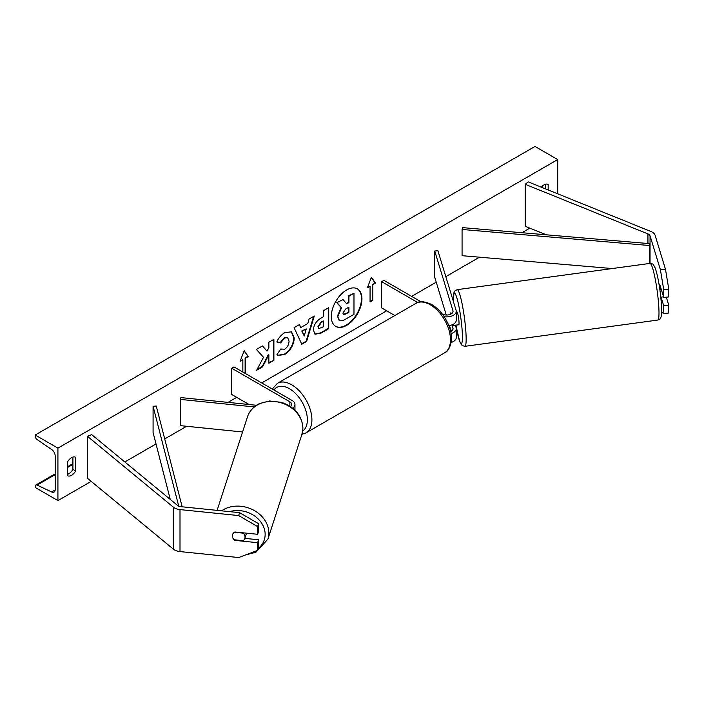 <?xml version="1.0" encoding="UTF-8"?>
<svg xmlns="http://www.w3.org/2000/svg" width="704" height="704" viewBox="0 0 704 704"><rect width="100%" height="100%" fill="white"/><g stroke="black" fill="none" stroke-linecap="round" stroke-linejoin="round"><path stroke-width="1.06" d="M659.507 284.574A6.424 0.915 84.2 0 1 659.718 284.284L663.74 297.44L668.8 296.921L668.8 289.221L663.74 289.731L663.74 297.44M661.602 312.338L663.74 313.535L668.8 313.016L668.8 305.316L666.31 297.176M661.082 297.15L663.74 305.835L663.74 313.535M663.74 289.731L660.387 269.685L650.047 235.822A5.139 2.966 0 0 0 648.622 234.238A5.139 2.966 0 0 0 647.935 233.904L525.228 184.298L525.228 226.274L546.348 234.81M660.387 269.685L665.456 269.174L655.107 235.303A10.278 5.94 0 0 0 652.256 232.135A10.278 5.94 0 0 0 650.883 231.475L528.176 181.87L525.228 184.298M663.74 305.835L668.8 305.316M665.456 269.174L668.8 289.221M234.872 540.373A6.424 5.166 17 0 1 232.338 535.911A6.424 5.166 17 0 1 232.522 534.679A6.424 5.166 17 0 1 234.872 531.978L257.655 534.292L257.655 526.592L258.544 523.67L239.562 512.653L180.902 506.678A5.139 2.966 180 0 1 178.156 505.859A5.139 2.966 180 0 1 177.584 505.454L91.661 434.614L87.454 436.322L87.454 478.289L173.369 549.129A10.278 5.94 180 0 0 174.522 549.93A10.278 5.94 180 0 0 180.004 551.575L238.665 557.542L257.655 550.387L257.655 542.687L234.872 540.373L235.03 539.862M258.544 523.67L258.544 531.37L257.655 534.292M257.655 550.387L258.544 547.466L258.544 539.766L244.834 538.375M239.562 512.653L238.665 515.574L180.004 509.599A10.278 5.94 180 0 1 174.522 507.954A10.278 5.94 180 0 1 173.369 507.162L87.454 436.322M258.544 539.766L257.655 542.687M238.665 515.574L257.655 526.592M242.563 431.974L180.338 425.638L180.338 399.406L254.232 406.93M290.55 406.604A6.424 3.714 180 0 0 291.746 404.448A6.424 3.714 180 0 0 289.863 401.826L231.713 368.245L233.983 366.934L292.142 400.514A9.636 5.562 180 0 1 294.958 404.448A9.636 5.562 180 0 1 292.582 408.109M256.467 405.275L180.893 397.584L180.338 399.406M231.713 368.245L231.713 394.478L249.11 404.527M444.206 316.712A9.636 5.562 0 0 0 456.262 311.326A9.636 5.562 0 0 0 456.113 310.358L437.897 250.712L434.729 251.029L434.729 277.262L446.266 315.031M451.018 333.59A9.636 5.562 180 0 0 456.262 328.636A9.636 5.562 180 0 0 456.113 327.668L455.347 325.16M448.835 325.653A9.636 5.562 0 0 0 456.262 320.241L456.262 311.326M442.332 314.09A6.424 3.714 0 0 0 449.24 314.706A6.424 3.714 0 0 0 453.042 311.326A6.424 3.714 0 0 0 452.945 310.675L434.729 251.029M451.211 313.914L450.894 312.884M451.211 331.232L449.478 325.556M451.994 324.861L452.945 327.994A6.424 3.714 180 0 1 453.042 328.636A6.424 3.714 180 0 1 450.622 331.54M451.097 342.478A9.636 5.562 0 0 0 456.262 337.559L456.262 328.636M421.01 301.787L383.918 280.368L381.647 281.679L381.647 307.912L394.856 315.542M381.647 281.679L417.736 302.518M659.217 285.446A6.424 0.757 -97.8 0 1 660.194 289.916L661.39 289.749M659.798 284.539L659.085 284.636M663.546 296.815L660.792 297.185M456.086 325.054A6.424 0.757 -97.8 0 0 456.227 325.125L458.762 324.782A6.424 0.757 -97.8 0 0 459.008 322.071A6.424 0.757 -97.8 0 0 458.163 315.427A6.424 0.757 -97.8 0 0 457.028 312.048L456.262 312.154M450.771 312.99L450.586 313.016A6.424 0.757 -97.8 0 0 450.419 314.31M456.227 325.125A6.424 0.757 -97.8 0 0 456.342 325.019L452.549 325.538A6.424 0.757 -97.8 0 0 452.707 324.562M450.586 313.016L450.912 314.081M452.549 325.538L452.302 324.738M335.562 326.313A21.674 12.514 120 0 0 346.166 325.107A21.674 12.514 120 0 0 360.263 306.214A21.674 12.514 120 0 0 357.227 288.781M346.614 325.371A21.674 12.514 120 0 0 360.774 306.275A21.674 12.514 120 0 0 357.456 288.904A21.674 12.514 120 0 0 346.614 289.978A21.674 12.514 120 0 0 332.464 309.074A21.674 12.514 120 0 0 335.782 326.445A21.674 12.514 120 0 0 346.614 325.371M57.922 448.122L57.922 500.588L35.2 487.467L35.2 486.367A2.895 1.672 60 0 1 35.798 485.047A2.895 1.672 60 0 1 37.057 485.091L51.682 491.982A5.465 3.15 -120 0 0 54.058 492.07A5.465 3.15 -120 0 0 55.194 489.57L55.194 455.99A5.465 3.15 -120 0 0 51.682 449.522L37.057 439.534A2.895 1.672 60 0 1 35.2 436.11L35.2 435.01L57.922 448.122L557.709 159.57L557.709 193.802M57.922 500.588L91.194 481.378M124.828 461.956L156.015 443.951M164.718 438.926L186.622 426.281M228.017 402.38L236.711 397.364M261.694 382.941L386.646 310.798M411.638 296.375L436.234 282.172M445.817 276.637L479.503 257.189M521.893 232.716L529.83 228.131M280.746 349.026L284.715 349.193C287.434 347.301 288.878 344.617 289.054 341.141L287.646 337.674L284.715 337.973L280.614 342.892L276.822 341.968C278.353 338.14 281.037 335.007 284.874 332.578L291.553 331.848L294.246 338.078C293.806 345.03 290.611 350.513 284.662 354.526L277.992 355.414L276.954 354.605L280.746 349.026L281.116 349.316M313.377 330.158L313.377 330.097C313.72 324.905 316.325 320.883 321.191 318.023L323.682 316.589L323.682 310.596L328.724 307.683L328.724 328.671L320.927 333.168L315.049 334.215L313.377 330.158M263.507 357.298L256.626 370.295L262.601 366.846L268.858 354.719L268.858 363.229L273.891 360.325L273.891 339.337L268.858 342.25L268.858 347.67L267.018 351.102L262.442 345.946L256.397 349.439L263.507 357.298M548.17 189.948L548.17 184.492A8.034 4.638 120 0 0 548.099 184.448A8.034 4.638 120 0 0 544.078 184.844A8.034 4.638 120 0 0 541.367 187.202M75.636 457.301L75.636 470.941A8.034 4.638 -60 0 1 67.531 475.71A8.034 4.638 -60 0 1 67.461 475.666L67.461 462.026A8.034 4.638 -60 0 1 71.553 457.662A8.034 4.638 -60 0 1 75.566 457.257A8.034 4.638 -60 0 1 75.636 457.301L75.486 457.222M372.786 284.698L375.514 283.122L371.422 277.306L367.338 287.848L370.058 286.273L370.058 302.007L372.786 300.441L372.786 284.698L372.337 284.434L372.337 300.177L372.786 300.441M240.381 360.615L242.845 359.718L240.117 361.293L244.2 350.759L248.292 356.576L245.564 358.151L245.564 373.622M242.845 359.718L242.845 372.046M300.775 327.545L307.815 323.479L309.091 319.018L314.292 316.017L306.601 341.458L301.778 344.247L294.087 327.677L299.455 324.579L300.775 327.545L299.191 324.738M545.442 188.848L545.442 184.246M72.908 457.063L72.908 469.374A8.034 4.638 -60 0 1 67.461 474.338M35.2 435.01L534.996 146.458L557.709 159.57M72.908 469.374L75.636 470.941M337.374 316.193L341.114 307.507L336.776 302.685L343.05 299.587L346.72 303.838L348.938 302.562L348.938 296.19L353.98 293.278L353.98 314.31L345.374 319.282C342.61 320.83 340.639 321.209 339.442 320.417L337.374 316.193L337.823 316.457L341.572 307.771L337.225 302.949M343.05 299.587L336.776 302.685M346.421 303.486L348.48 302.298L348.48 295.926L353.98 293.278M339.02 320.179L337.823 316.457M348.48 295.926L348.938 296.19M348.48 302.298L348.938 302.562M341.114 307.507L341.572 307.771M372.337 300.177L370.058 301.488M367.594 287.17L370.058 286.273M372.337 284.434L375.514 283.122M375.056 282.858L371.325 277.552M244.112 351.006L248.292 356.576M247.834 356.312L245.115 357.887L245.564 358.151M245.115 357.887L245.115 373.358M262.302 346.034L267.018 351.102M268.858 362.71L273.891 360.325M273.442 360.061L273.442 339.601M257.03 369.538L262.143 366.582L268.4 354.455L268.858 354.719M262.143 366.582L262.601 366.846M328.266 307.947L328.266 328.407L328.724 328.671M328.266 328.407L320.478 332.904L314.829 334.074M323.682 321.147L321.297 322.52L318.41 326.92L319.018 328.513L323.682 326.691L323.233 320.883L320.839 322.265L317.962 326.656L318.815 328.346M291.315 331.725L293.788 337.814C293.348 344.766 290.154 350.249 284.214 354.262L277.763 355.282M287.408 337.55L284.258 337.718L280.157 342.628L280.614 342.892M280.157 342.628L276.883 341.827M313.65 316.386L306.152 341.194L306.601 341.458M306.152 341.194L301.585 343.834M306.266 328.874L301.761 330.95L304.234 335.975L306.266 328.874L302.218 331.206L304.234 335.975M301.761 330.95L302.218 331.206M342.901 313.104L343.446 314.53L345.629 314.081L348.938 312.171L348.938 307.129L345.602 309.047L342.901 313.104M343.244 314.362L348.938 312.171M348.48 311.907L348.48 307.393M234.054 539.678A6.424 5.315 -162 0 0 234.15 539.774L243.188 540.698A6.424 5.315 -162 0 0 244.816 538.446L246.259 533.984A6.424 5.315 -162 0 0 246.444 533.157M244.816 538.446A6.424 5.315 -162 0 0 245.027 537.108A6.424 5.315 -162 0 0 243.25 533.148L234.414 532.242M232.566 534.556A6.424 5.315 -162 0 0 232.373 535.814M650.047 243.69L649.572 245.52L462.07 229.469L462.546 227.63L650.047 243.69L650.047 263.402L650.047 235.822M462.07 229.469L462.07 255.702L612.181 268.55M649.572 245.52L649.572 263.463M178.737 506.141L153.085 406.296L153.085 432.529L170.271 499.435M182.16 506.81L156.262 406.023L153.085 406.296M647.935 233.904L647.935 243.505M180.004 509.599L180.004 551.575M173.369 507.162L173.369 549.129M289.863 401.826L289.863 406.164M452.945 310.675L452.945 311.969M452.945 327.994L452.945 329.278M444.558 352.871A28.591 16.509 -120 0 0 448.941 329.965A28.591 16.509 -120 0 0 430.267 304.762A28.591 16.509 -120 0 0 415.967 303.345L277.385 383.354A28.591 16.509 60 0 1 291.685 384.771A28.591 16.509 60 0 1 310.367 409.966A28.591 16.509 60 0 1 305.985 432.881L444.558 352.871C449.777 351.102 454.098 339.134 449.39 327.175C445.702 317.099 439.859 309.575 431.869 304.603C424.459 301.198 419.162 300.775 415.967 303.345M302.694 431.033A25.379 14.652 -120 0 0 305.826 410.52A25.379 14.652 -120 0 0 289.414 388.705A25.379 14.652 -120 0 0 273.935 389.998M658.856 307.991A28.591 3.37 -97.8 0 0 655.107 278.45A28.591 3.37 -97.8 0 0 650.03 263.402C654.421 264.334 652.749 263.78 655.195 268.03C658.583 277.781 660.81 294.131 661.505 306.002C661.892 316.51 660.854 317.416 660.695 317.777C660.81 318.419 659.833 319.176 657.747 320.065A28.591 3.37 -97.8 0 0 658.856 307.991M650.03 263.402L457.195 289.652A28.591 3.37 82.2 0 1 462.273 304.7A28.591 3.37 82.2 0 1 466.013 334.242A28.591 3.37 82.2 0 1 464.913 346.315L657.747 320.065M455.875 325.081A25.379 2.992 -97.8 0 0 460.706 343.2A25.379 2.992 -97.8 0 0 462.299 332.851A25.379 2.992 -97.8 0 0 457.142 298.795A25.379 2.992 -97.8 0 0 453.385 301.435M51.682 491.982L55.176 489.966M37.057 485.091L55.194 474.619M67.461 467.544L72.908 464.394M337.374 316.131L337.823 316.395M320.478 332.904L320.927 333.168M317.962 326.718L318.41 326.973M320.839 322.265L321.297 322.52M317.962 326.656L318.41 326.92M293.788 337.762L294.246 338.026M293.788 337.814L294.246 338.078M284.214 354.262L284.662 354.526M284.258 337.718L284.715 337.973M345.18 313.817L345.629 314.081M229.654 511.641A25.379 20.997 18 0 1 265.144 534.538A25.379 20.997 18 0 1 258.254 548.434M245.784 554.866L255.869 552.288L267.907 539.114A28.591 23.654 -162 0 0 268.866 533.148A28.591 23.654 -162 0 0 252.085 509.397A28.591 23.654 -162 0 0 221.584 510.822M217.114 510.365L247.518 416.742A28.591 23.654 18 0 1 278.494 402.134A28.591 23.654 18 0 1 302.87 428.437A28.591 23.654 18 0 1 301.902 434.403L267.907 539.114M294.958 404.448L294.958 410.203M301.928 434.324L305.985 432.881M272.29 389.048L277.385 383.354M457.195 289.652L454.89 290.928L453.948 292.714L453.341 301.286M455.858 325.09L459.738 341.669L462.106 345.523L464.913 346.315M72.908 463.619L67.461 466.77M55.194 473.854L35.798 485.047M319.018 328.513L318.569 328.249M287.646 337.674L287.188 337.41M247.518 416.742C249.542 410.837 253.554 406.446 259.547 403.559L269.702 400.981L281.706 402.389C294.994 407.194 302.069 415.774 302.922 428.138L301.902 434.403"/></g></svg>
